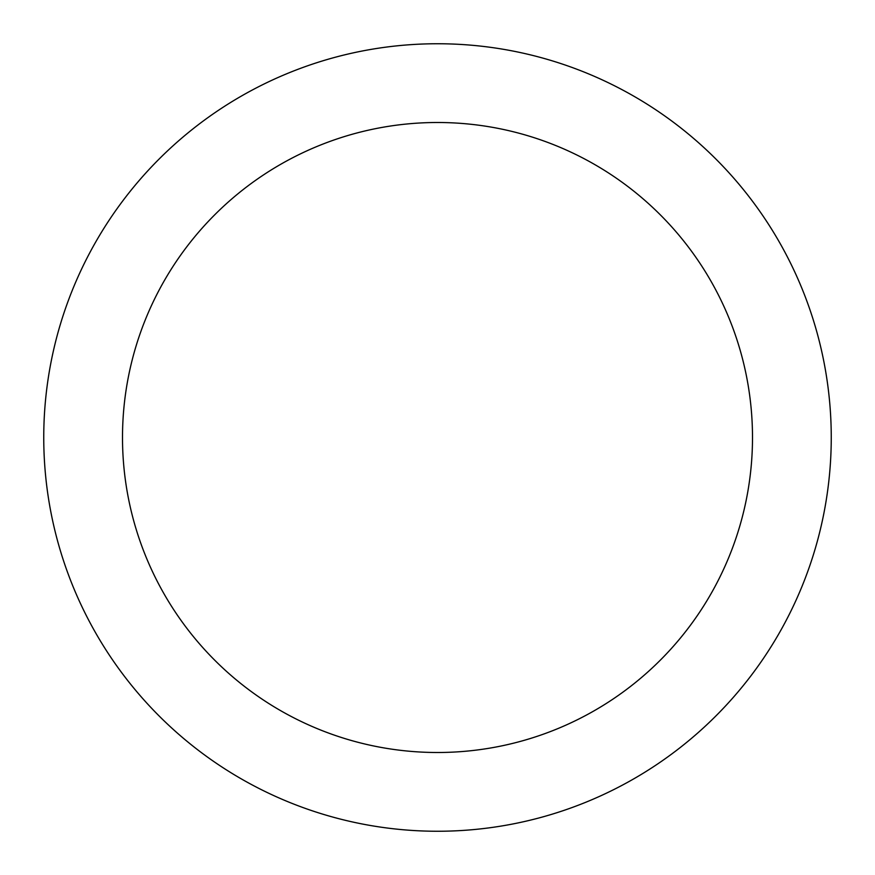 <?xml version="1.0" encoding="UTF-8"?>
<svg xmlns="http://www.w3.org/2000/svg" width="875" height="875" viewBox="0 0 875 875"><rect width="100%" height="100%" fill="white"/><g stroke="black" fill="none" stroke-linecap="round" stroke-linejoin="round"><path stroke-width="1.31" d="M437.5 122.5A315 315 0 0 1 752.5 437.5A315 315 0 0 1 437.5 752.5A315 315 0 0 1 122.5 437.5A315 315 0 0 1 437.5 122.5M437.5 43.75A393.75 393.75 0 0 1 831.25 437.5A393.75 393.75 0 0 1 437.5 831.25A393.75 393.75 0 0 1 43.75 437.5A393.75 393.75 0 0 1 437.5 43.75"/></g></svg>
